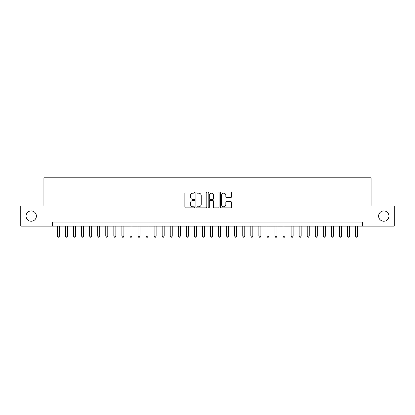 <?xml version="1.0" encoding="UTF-8"?>
<svg xmlns="http://www.w3.org/2000/svg" width="415" height="415" viewBox="0 0 415 415"><rect width="100%" height="100%" fill="white"/><g stroke="black" fill="none" stroke-linecap="round" stroke-linejoin="round"><path stroke-width="0.62" d="M194.609 192.612A0.555 0.555 0 0 0 194.054 192.057L185.65 192.057A0.789 0.789 0 0 0 184.857 192.845L184.857 207.085A0.789 0.789 0 0 0 185.65 207.874L194.054 207.874A0.555 0.555 0 0 0 194.609 207.324A0.555 0.555 0 0 0 194.054 206.769L192.965 206.769A2.532 2.532 0 0 1 190.433 204.237L190.433 203.049A2.532 2.532 0 0 1 192.965 200.518L194.054 200.518A0.555 0.555 0 0 0 194.609 199.968A0.555 0.555 0 0 0 194.054 199.413L192.965 199.413A2.532 2.532 0 0 1 190.433 196.881L190.433 195.693A2.532 2.532 0 0 1 192.965 193.162L194.054 193.162A0.555 0.555 0 0 0 194.609 192.612M378.615 216.08A5.156 5.156 0 0 0 383.776 221.242A5.156 5.156 0 0 0 388.933 216.08A5.156 5.156 0 0 0 383.776 210.924A5.156 5.156 0 0 0 378.615 216.08M26.067 216.08A5.156 5.156 0 0 0 31.224 221.242A5.156 5.156 0 0 0 36.385 216.08A5.156 5.156 0 0 0 31.224 210.924A5.156 5.156 0 0 0 26.067 216.08M230.616 197.633A0.789 0.789 0 0 0 231.409 196.84L231.409 192.845A0.789 0.789 0 0 0 230.616 192.057L221.283 192.057A0.789 0.789 0 0 0 220.49 192.845L220.49 207.085A0.789 0.789 0 0 0 221.283 207.874L230.616 207.874A0.789 0.789 0 0 0 231.409 207.085L231.409 202.261A0.789 0.789 0 0 0 230.616 201.467L226.621 201.467A0.789 0.789 0 0 0 225.833 202.261L225.833 204.652A2.117 2.117 0 0 1 223.716 206.769A2.117 2.117 0 0 1 221.6 204.652L221.6 195.278A2.117 2.117 0 0 1 223.716 193.162A2.117 2.117 0 0 1 225.833 195.278L225.833 196.84A0.789 0.789 0 0 0 226.621 197.633L230.616 197.633M52.378 226.154L20.75 226.154L20.75 206.011L43.917 206.011L43.917 177.807L371.083 177.807L371.083 206.011L394.25 206.011L394.25 226.154L362.622 226.154L362.622 222.124L52.378 222.124L52.378 226.154L362.622 226.154M206.81 192.845A0.789 0.789 0 0 0 206.016 192.057L196.684 192.057A0.789 0.789 0 0 0 195.89 192.845L195.89 207.085A0.789 0.789 0 0 0 196.684 207.874L206.016 207.874A0.789 0.789 0 0 0 206.81 207.085L206.81 192.845M208.984 192.057L218.316 192.057A0.789 0.789 0 0 1 219.11 192.845L219.11 207.085A0.789 0.789 0 0 1 218.316 207.874L214.322 207.874A0.789 0.789 0 0 1 213.533 207.085L213.533 201.311A0.789 0.789 0 0 0 212.739 200.518L210.089 200.518A0.789 0.789 0 0 0 209.3 201.311L209.3 207.324A0.555 0.555 0 0 1 208.745 207.874A0.555 0.555 0 0 1 208.19 207.324L208.19 192.845A0.789 0.789 0 0 1 208.984 192.057M197.556 193.162A0.555 0.555 0 0 0 197.001 193.717L197.001 206.214A0.555 0.555 0 0 0 197.556 206.769L198.702 206.769A2.532 2.532 0 0 0 201.234 204.237L201.234 195.693A2.532 2.532 0 0 0 198.702 193.162L197.556 193.162M213.533 195.32A2.117 2.117 0 0 0 211.417 193.203A2.117 2.117 0 0 0 209.3 195.32L209.3 198.619A0.789 0.789 0 0 0 210.089 199.413L212.739 199.413A0.789 0.789 0 0 0 213.533 198.619L213.533 195.32M57.415 226.154L57.415 236.145L59.428 236.145L59.428 226.154M59.428 236.145L58.826 237.193L58.017 237.193L57.415 236.145M65.471 226.154L65.471 236.145L67.489 236.145L67.489 226.154M67.489 236.145L66.882 237.193L66.078 237.193L65.471 236.145M73.533 226.154L73.533 236.145L75.546 236.145L75.546 226.154M75.546 236.145L74.944 237.193L74.135 237.193L73.533 236.145M81.589 226.154L81.589 236.145L83.607 236.145L83.607 226.154M83.607 236.145L83 237.193L82.196 237.193L81.589 236.145M89.65 226.154L89.65 236.145L91.663 236.145L91.663 226.154M91.663 236.145L91.056 237.193L90.252 237.193L89.65 236.145M97.707 226.154L97.707 236.145L99.719 236.145L99.719 226.154M99.719 236.145L99.118 237.193L98.308 237.193L97.707 236.145M105.763 226.154L105.763 236.145L107.781 236.145L107.781 226.154M107.781 236.145L107.174 237.193L106.37 237.193L105.763 236.145M113.824 226.154L113.824 236.145L115.837 236.145L115.837 226.154M115.837 236.145L115.235 237.193L114.426 237.193L113.824 236.145M121.88 226.154L121.88 236.145L123.893 236.145L123.893 226.154M123.893 236.145L123.291 237.193L122.487 237.193L121.88 236.145M129.942 226.154L129.942 236.145L131.954 236.145L131.954 226.154M131.954 236.145L131.347 237.193L130.543 237.193L129.942 236.145M137.998 226.154L137.998 236.145L140.011 236.145L140.011 226.154M140.011 236.145L139.409 237.193L138.6 237.193L137.998 236.145M146.054 226.154L146.054 236.145L148.072 236.145L148.072 226.154M148.072 236.145L147.465 237.193L146.661 237.193L146.054 236.145M154.115 226.154L154.115 236.145L156.128 236.145L156.128 226.154M156.128 236.145L155.526 237.193L154.717 237.193L154.115 236.145M162.172 226.154L162.172 236.145L164.184 236.145L164.184 226.154M164.184 236.145L163.583 237.193L162.779 237.193L162.172 236.145M170.233 226.154L170.233 236.145L172.246 236.145L172.246 226.154M172.246 236.145L171.639 237.193L170.835 237.193L170.233 236.145M178.289 226.154L178.289 236.145L180.302 236.145L180.302 226.154M180.302 236.145L179.7 237.193L178.891 237.193L178.289 236.145M186.345 226.154L186.345 236.145L188.363 236.145L188.363 226.154M188.363 236.145L187.756 237.193L186.952 237.193L186.345 236.145M194.407 226.154L194.407 236.145L196.419 236.145L196.419 226.154M196.419 236.145L195.818 237.193L195.009 237.193L194.407 236.145M202.463 226.154L202.463 236.145L204.476 236.145L204.476 226.154M204.476 236.145L203.874 237.193L203.07 237.193L202.463 236.145M210.524 226.154L210.524 236.145L212.537 236.145L212.537 226.154M212.537 236.145L211.93 237.193L211.126 237.193L210.524 236.145M218.581 226.154L218.581 236.145L220.593 236.145L220.593 226.154M220.593 236.145L219.992 237.193L219.182 237.193L218.581 236.145M226.637 226.154L226.637 236.145L228.655 236.145L228.655 226.154M228.655 236.145L228.048 237.193L227.244 237.193L226.637 236.145M234.698 226.154L234.698 236.145L236.711 236.145L236.711 226.154M236.711 236.145L236.109 237.193L235.3 237.193L234.698 236.145M242.754 226.154L242.754 236.145L244.767 236.145L244.767 226.154M244.767 236.145L244.165 237.193L243.361 237.193L242.754 236.145M250.816 226.154L250.816 236.145L252.828 236.145L252.828 226.154M252.828 236.145L252.221 237.193L251.417 237.193L250.816 236.145M258.872 226.154L258.872 236.145L260.885 236.145L260.885 226.154M260.885 236.145L260.283 237.193L259.474 237.193L258.872 236.145M266.928 226.154L266.928 236.145L268.946 236.145L268.946 226.154M268.946 236.145L268.339 237.193L267.535 237.193L266.928 236.145M274.989 226.154L274.989 236.145L277.002 236.145L277.002 226.154M277.002 236.145L276.4 237.193L275.591 237.193L274.989 236.145M283.046 226.154L283.046 236.145L285.058 236.145L285.058 226.154M285.058 236.145L284.457 237.193L283.652 237.193L283.046 236.145M291.107 226.154L291.107 236.145L293.12 236.145L293.12 226.154M293.12 236.145L292.513 237.193L291.709 237.193L291.107 236.145M299.163 226.154L299.163 236.145L301.176 236.145L301.176 226.154M301.176 236.145L300.574 237.193L299.765 237.193L299.163 236.145M307.219 226.154L307.219 236.145L309.237 236.145L309.237 226.154M309.237 236.145L308.63 237.193L307.826 237.193L307.219 236.145M315.281 226.154L315.281 236.145L317.293 236.145L317.293 226.154M317.293 236.145L316.692 237.193L315.882 237.193L315.281 236.145M323.337 226.154L323.337 236.145L325.35 236.145L325.35 226.154M325.35 236.145L324.748 237.193L323.944 237.193L323.337 236.145M331.393 226.154L331.393 236.145L333.411 236.145L333.411 226.154M333.411 236.145L332.804 237.193L332 237.193L331.393 236.145M339.454 226.154L339.454 236.145L341.467 236.145L341.467 226.154M341.467 236.145L340.865 237.193L340.056 237.193L339.454 236.145M347.511 226.154L347.511 236.145L349.529 236.145L349.529 226.154M349.529 236.145L348.922 237.193L348.118 237.193L347.511 236.145M355.572 226.154L355.572 236.145L357.585 236.145L357.585 226.154M357.585 236.145L356.983 237.193L356.174 237.193L355.572 236.145"/></g></svg>

